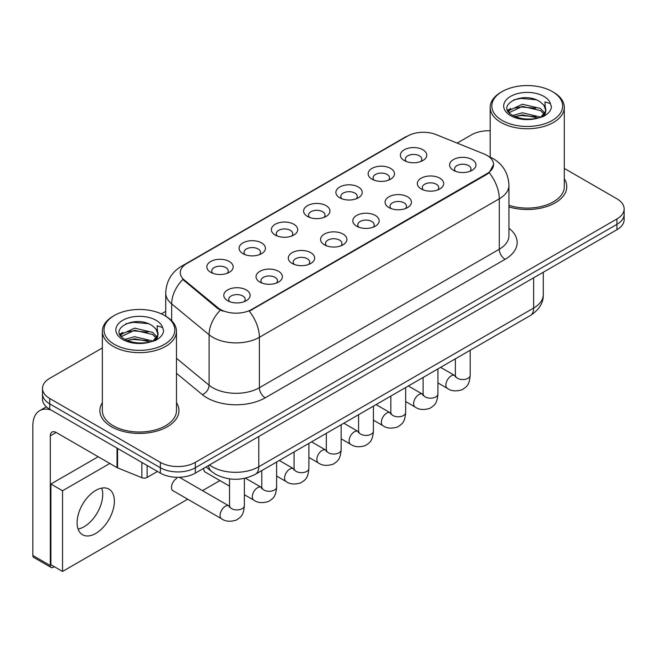 <?xml version="1.0" encoding="UTF-8"?>
<svg xmlns="http://www.w3.org/2000/svg" width="657" height="657" viewBox="0 0 657 657"><rect width="100%" height="100%" fill="white"/><g stroke="black" fill="none" stroke-linecap="round" stroke-linejoin="round"><path stroke-width="0.99" d="M371.993 179.164L371.993 179.164A13.173 7.605 180 0 1 371.993 168.406A13.173 7.605 180 0 1 390.628 168.406A13.173 7.605 180 0 1 390.628 179.164A13.173 7.605 180 0 1 371.993 179.164M388.468 180.166A8.237 4.755 0 0 0 389.544 177.817A8.237 4.755 0 0 0 387.129 174.458A8.237 4.755 0 0 0 378.161 173.423A8.237 4.755 0 0 0 373.069 177.817A8.237 4.755 0 0 0 374.153 180.166M339.735 197.79L339.735 197.79A13.173 7.605 180 0 1 339.735 187.031A13.173 7.605 180 0 1 358.369 187.031A13.173 7.605 180 0 1 358.369 197.79A13.173 7.605 180 0 1 339.735 197.79M356.201 198.792A8.237 4.755 0 0 0 357.285 196.443A8.237 4.755 0 0 0 354.87 193.076A8.237 4.755 0 0 0 345.894 192.049A8.237 4.755 0 0 0 340.811 196.443A8.237 4.755 0 0 0 341.895 198.792M307.468 216.416L307.468 216.416A13.173 7.605 180 0 1 307.468 205.657A13.173 7.605 180 0 1 326.102 205.657A13.173 7.605 180 0 1 326.102 216.416A13.173 7.605 180 0 1 307.468 216.416M323.942 217.418A8.237 4.755 0 0 0 325.026 215.069A8.237 4.755 0 0 0 322.612 211.702A8.237 4.755 0 0 0 313.635 210.675A8.237 4.755 0 0 0 308.552 215.069A8.237 4.755 0 0 0 309.636 217.418M275.209 235.034L275.209 235.034A13.173 7.605 180 0 1 275.209 224.275A13.173 7.605 180 0 1 293.843 224.275A13.173 7.605 180 0 1 293.843 235.034A13.173 7.605 180 0 1 275.209 235.034M291.683 236.044A8.237 4.755 0 0 0 292.759 233.695A8.237 4.755 0 0 0 290.353 230.328A8.237 4.755 0 0 0 281.377 229.301A8.237 4.755 0 0 0 276.293 233.695A8.237 4.755 0 0 0 277.369 236.044M242.95 253.659L242.95 253.659A13.173 7.605 180 0 1 242.95 242.901A13.173 7.605 180 0 1 261.585 242.901A13.173 7.605 180 0 1 261.585 253.659A13.173 7.605 180 0 1 242.95 253.659M259.425 254.67A8.237 4.755 0 0 0 260.5 252.321A8.237 4.755 0 0 0 258.094 248.954A8.237 4.755 0 0 0 249.118 247.927A8.237 4.755 0 0 0 244.034 252.321A8.237 4.755 0 0 0 245.11 254.67M210.692 272.285L210.692 272.285A13.173 7.605 180 0 1 210.692 261.527A13.173 7.605 180 0 1 229.326 261.527A13.173 7.605 180 0 1 229.326 272.285A13.173 7.605 180 0 1 210.692 272.285M227.166 273.296A8.237 4.755 0 0 0 228.242 270.947A8.237 4.755 0 0 0 225.827 267.58A8.237 4.755 0 0 0 216.859 266.553A8.237 4.755 0 0 0 211.768 270.947A8.237 4.755 0 0 0 212.852 273.296M404.252 160.538L404.252 160.538A13.173 7.605 180 0 1 404.252 149.78A13.173 7.605 180 0 1 422.886 149.78A13.173 7.605 180 0 1 422.886 160.538A13.173 7.605 180 0 1 404.252 160.538M420.726 161.548A8.237 4.755 0 0 0 421.802 159.191A8.237 4.755 0 0 0 419.396 155.832A8.237 4.755 0 0 0 410.42 154.797A8.237 4.755 0 0 0 405.336 159.191A8.237 4.755 0 0 0 406.412 161.548M421.194 188.945L421.194 188.945A13.173 7.605 180 0 1 421.194 178.187A13.173 7.605 180 0 1 439.829 178.187A13.173 7.605 180 0 1 439.829 188.945A13.173 7.605 180 0 1 421.194 188.945M437.669 189.955A8.237 4.755 0 0 0 438.753 187.598A8.237 4.755 0 0 0 436.338 184.239A8.237 4.755 0 0 0 427.362 183.204A8.237 4.755 0 0 0 422.279 187.598A8.237 4.755 0 0 0 423.363 189.955M388.936 207.571L388.936 207.571A13.173 7.605 180 0 1 388.936 196.813A13.173 7.605 180 0 1 407.57 196.813A13.173 7.605 180 0 1 407.57 207.571A13.173 7.605 180 0 1 388.936 207.571M405.41 208.581A8.237 4.755 0 0 0 406.486 206.224A8.237 4.755 0 0 0 404.08 202.865A8.237 4.755 0 0 0 395.103 201.83A8.237 4.755 0 0 0 390.02 206.224A8.237 4.755 0 0 0 391.096 208.581M356.677 226.197L356.677 226.197A13.173 7.605 180 0 1 356.677 215.439A13.173 7.605 180 0 1 375.311 215.439A13.173 7.605 180 0 1 375.311 226.197A13.173 7.605 180 0 1 356.677 226.197M373.151 227.207A8.237 4.755 0 0 0 374.227 224.85A8.237 4.755 0 0 0 371.813 221.491A8.237 4.755 0 0 0 362.845 220.456A8.237 4.755 0 0 0 357.761 224.85A8.237 4.755 0 0 0 358.837 227.207M324.418 244.823L324.418 244.823A13.173 7.605 180 0 1 324.418 234.064A13.173 7.605 180 0 1 343.053 234.064A13.173 7.605 180 0 1 343.053 244.823A13.173 7.605 180 0 1 324.418 244.823M340.893 245.833A8.237 4.755 0 0 0 341.969 243.476A8.237 4.755 0 0 0 339.554 240.117A8.237 4.755 0 0 0 330.578 239.082A8.237 4.755 0 0 0 325.494 243.476A8.237 4.755 0 0 0 326.578 245.833M292.16 263.449L292.16 263.449A13.173 7.605 180 0 1 292.16 252.69A13.173 7.605 180 0 1 310.794 252.69A13.173 7.605 180 0 1 310.794 263.449A13.173 7.605 180 0 1 292.16 263.449M308.626 264.451A8.237 4.755 0 0 0 309.71 262.102A8.237 4.755 0 0 0 307.295 258.743A8.237 4.755 0 0 0 298.319 257.708A8.237 4.755 0 0 0 293.236 262.102A8.237 4.755 0 0 0 294.32 264.451M259.893 282.075L259.893 282.075A13.173 7.605 180 0 1 259.893 271.316A13.173 7.605 180 0 1 278.527 271.316A13.173 7.605 180 0 1 278.527 282.075A13.173 7.605 180 0 1 259.893 282.075M276.367 283.077A8.237 4.755 0 0 0 277.451 280.728A8.237 4.755 0 0 0 275.037 277.361A8.237 4.755 0 0 0 266.06 276.334A8.237 4.755 0 0 0 260.977 280.728A8.237 4.755 0 0 0 262.053 283.077M227.634 300.701A13.173 7.605 180 0 1 227.634 300.692A13.173 7.605 180 0 1 227.634 289.942A13.173 7.605 180 0 1 246.268 289.942A13.173 7.605 180 0 1 246.268 300.692A13.173 7.605 180 0 1 227.634 300.701M244.108 301.703A8.237 4.755 0 0 0 245.184 299.354A8.237 4.755 0 0 0 242.778 295.987A8.237 4.755 0 0 0 233.802 294.96A8.237 4.755 0 0 0 228.718 299.354A8.237 4.755 0 0 0 229.794 301.703M453.461 170.319L453.461 170.319A13.173 7.605 180 0 1 453.461 159.561A13.173 7.605 180 0 1 472.096 159.561A13.173 7.605 180 0 1 472.096 170.319A13.173 7.605 180 0 1 453.461 170.319M469.927 171.329A8.237 4.755 0 0 0 471.012 168.972A8.237 4.755 0 0 0 468.597 165.613A8.237 4.755 0 0 0 459.621 164.579A8.237 4.755 0 0 0 454.537 168.972A8.237 4.755 0 0 0 455.621 171.329M484.086 153.984A22.231 12.836 180 0 1 487.059 155.422A22.231 12.836 180 0 1 493.571 164.505A22.231 12.836 180 0 1 487.059 173.579L251.803 309.406A22.231 12.836 180 0 1 217.861 307.69L184.288 280.005A22.231 12.836 180 0 1 180.273 272.647A22.231 12.836 180 0 1 186.785 263.564L407.66 136.04A22.231 12.836 180 0 1 436.141 134.603L484.086 153.984M102.352 402.659A39.527 22.823 0 0 0 99.889 410.6A39.527 22.823 0 0 0 111.46 426.738A39.527 22.823 0 0 0 154.543 431.682A39.527 22.823 0 0 0 178.942 410.6A39.527 22.823 0 0 0 176.47 402.659A39.527 22.823 0 0 1 178.942 410.6A39.527 22.823 0 0 1 154.543 431.682A39.527 22.823 0 0 1 111.46 426.738A39.527 22.823 0 0 1 99.889 410.6A39.527 22.823 0 0 1 102.352 402.659M493.571 164.505L489.21 172.676L487.059 174.245L249.299 311.188A28.826 16.639 60 0 1 259.375 337.312A32.94 19.02 180 0 1 212.786 337.312A32.94 19.02 180 0 1 209.098 334.766L171.682 303.92A32.94 19.02 180 0 1 165.728 293.014L165.728 316.189M102.352 347.947L49.735 378.325A24.703 14.265 0 0 0 42.5 388.41L42.5 399.169A24.703 14.265 0 0 0 49.735 409.254L160.374 473.13L160.374 467.751A24.703 14.265 0 0 0 195.318 467.751L616.915 224.349A24.703 14.265 0 0 0 624.15 214.264A24.703 14.265 0 0 1 616.915 224.349L195.318 467.751A24.703 14.265 0 0 1 160.374 467.751L49.735 403.874L160.374 467.751L160.374 462.372A24.703 14.265 0 0 0 195.318 462.372L616.915 218.97A24.703 14.265 0 0 0 624.15 208.885A24.703 14.265 0 0 0 616.915 198.8L564.297 168.414M42.5 393.789A24.703 14.265 0 0 0 49.735 403.874A24.703 14.265 0 0 1 42.5 393.789M222.863 311.188L217.861 308.667L182.794 279.463A28.826 19.275 129.5 0 0 171.682 303.92L171.682 320.739M508.937 206.922A39.527 22.823 0 0 0 566.769 186.695A39.527 22.823 0 0 0 564.297 178.753A39.527 22.823 0 0 1 566.769 186.695A39.527 22.823 0 0 1 508.937 206.922M490.179 130.759A24.703 14.265 0 0 0 471.332 134.915L457.157 143.103M165.728 311.361L161.376 313.874M42.5 388.41A24.703 14.265 0 0 0 49.735 398.495L160.374 462.372M160.374 473.13A24.703 14.265 0 0 0 195.318 473.13L616.915 229.728A24.703 14.265 0 0 0 624.15 219.643L624.15 208.885M84.096 526.725A26.354 15.218 120 0 0 101.736 488.102A26.354 15.218 120 0 1 84.096 526.725A26.354 15.218 120 0 1 78.101 529.041A26.354 15.218 120 0 0 84.096 526.725M147.127 465.484L147.127 477.417L157.466 471.455M50.967 409.968A32.94 19.02 -120 0 0 39.675 410.65A32.94 19.02 -120 0 0 32.85 425.728L32.85 555.502L50.318 565.587L50.318 435.813A8.237 4.755 60 0 1 52.026 432.043A8.237 4.755 60 0 1 56.141 432.454L117.028 467.612L117.028 448.107M50.318 565.587A4.114 2.373 120 0 0 51.172 567.476L33.704 557.391A4.114 2.373 -60 0 1 32.85 555.502M51.172 567.476A4.114 2.373 120 0 0 53.233 567.27L54.276 566.663M147.127 477.417A4.114 2.373 180 0 1 141.855 477.688L117.578 467.874A4.114 2.373 180 0 1 117.028 467.612M508.937 205.296A37.055 21.394 0 0 0 564.297 186.695L564.297 107.346A37.055 21.394 0 0 0 553.44 92.218L552.274 91.545A35.412 20.441 0 0 0 502.194 91.545A35.412 20.441 0 0 0 502.194 120.461A35.412 20.441 0 0 0 552.274 120.461A35.412 20.441 0 0 0 552.274 91.545L553.44 92.218M502.194 91.545L501.036 92.218A37.055 21.394 0 0 0 490.179 107.346A37.055 21.394 0 0 0 501.036 122.481A37.055 21.394 0 0 0 541.417 127.113A37.055 21.394 0 0 0 564.297 107.346M545.581 111.32L545.852 110.039A18.618 10.75 0 0 0 543.75 105.079L540.415 102.04C523.259 89.894 494.664 105.744 512.312 115.156C519.523 119.057 528.039 120.059 537.861 118.145L543.093 116.618C548.119 114.039 550.911 110.819 551.461 106.96L550.426 103.617L544.924 101.892L545.573 111.312L541.031 116.798M512.862 115.476L522.422 112.774L540.596 117.11M535.792 116.757L520.952 115.492L515.063 116.552L522.422 114.909L538.526 117.997M508.69 112.019L509.257 110.409L522.422 104.233L540.399 108.438L544.727 112.947M509.208 112.634L522.422 106.368L540.399 110.573L544.012 113.957M543.75 105.079L545.844 110.294M545.852 110.565L545.22 113.842L543.782 116.256M507.623 110.228L510.776 108.462M513.659 99.889L520.952 98.41L535.981 99.733M508.025 111.025L509.347 110.236M515.039 108.019L520.952 106.951L535.792 108.224M114.375 315.459L113.209 316.132A37.055 21.394 0 0 0 102.352 331.259L102.352 410.6A37.055 21.394 0 0 0 113.209 425.728A37.055 21.394 0 0 0 153.598 430.368A37.055 21.394 0 0 0 176.47 410.6L176.47 331.259A37.055 21.394 0 0 0 165.621 316.132L164.455 315.459A35.412 20.441 0 0 0 114.375 315.459A35.412 20.441 0 0 0 114.375 344.367A35.412 20.441 0 0 0 164.455 344.367A35.412 20.441 0 0 0 164.455 315.459L165.621 316.132M102.352 331.259A37.055 21.394 0 0 0 113.209 346.387A37.055 21.394 0 0 0 153.598 351.027A37.055 21.394 0 0 0 176.47 331.259M157.754 335.226L158.033 333.945A18.618 10.75 0 0 0 155.923 328.985L152.596 325.946C135.432 313.808 106.836 329.65 124.493 339.061C131.696 342.97 140.212 343.964 150.034 342.051L155.266 340.531C160.292 337.944 163.084 334.725 163.634 330.865L162.608 327.523L157.105 325.798L157.754 335.226L153.204 340.712M125.044 339.382L134.595 336.68L152.777 341.024M147.965 340.671L133.133 339.398L127.236 340.466L134.595 338.815L150.708 341.903M120.872 335.932L121.43 334.323L134.595 328.139L152.58 332.352L156.9 336.852M121.381 336.548L134.595 330.274L152.58 334.479L156.185 337.862M155.923 328.985L158.017 334.199M158.025 334.47L157.393 337.747L155.964 340.17M119.804 334.134L122.958 332.368M125.832 323.794L133.133 322.316L148.154 323.638M120.198 334.93L121.529 334.142M127.212 331.933L133.133 330.857L147.965 332.13M176.799 478.312A7.408 4.279 120 0 0 176.741 478.345A7.408 4.279 120 0 0 171.896 484.874A7.408 4.279 120 0 0 173.037 490.82A7.408 4.279 120 0 0 173.53 491.034M95.741 533.451A26.354 15.218 120 0 0 112.955 510.226A26.354 15.218 120 0 0 108.914 489.112A26.354 15.218 120 0 0 95.741 490.418A26.354 15.218 120 0 0 78.528 513.634A26.354 15.218 120 0 0 82.56 534.757A26.354 15.218 120 0 0 95.741 533.451M109.834 463.448L62.546 490.754L62.546 571.442L187.672 499.197M202.496 490.639L219.931 480.579M203.785 468.244A7.408 4.279 120 0 0 205.296 472.194A7.408 4.279 120 0 0 205.789 472.408M98.189 456.73L50.901 484.028L50.901 564.716L62.546 571.442M62.546 490.754L50.901 484.028M251.803 309.406L251.803 310.063M217.861 307.69L217.861 308.667M184.288 280.005L184.288 280.982M487.059 173.579L487.059 174.245M508.937 228.242A41.177 23.775 180 0 1 505.11 259.31L265.198 397.822A8.237 4.755 60 0 1 259.375 387.737L499.287 249.225A32.94 19.02 0 0 0 508.937 235.781L508.937 185.348A32.94 19.02 180 0 1 499.287 198.792A28.826 16.639 -120 0 0 489.21 172.676M265.198 397.822A41.177 23.775 180 0 1 206.963 397.822A41.177 23.775 180 0 1 202.348 394.652L176.47 373.316M220.325 310.194A28.826 19.275 129.5 0 0 209.098 334.766L209.098 385.199A32.94 19.02 0 0 0 212.786 387.737A32.94 19.02 0 0 0 259.375 387.737L259.375 337.312L499.287 198.792L499.287 249.225A8.237 4.755 60 0 0 505.11 259.31M508.937 185.348C508.378 173.505 503.172 164.62 493.317 158.707L489.161 156.678A28.826 13.501 112 0 0 488.767 156.538M184.33 265.247A28.826 16.639 -120 0 0 181.34 266.372C171.493 272.285 166.287 281.171 165.728 293.014M181.34 266.372L405.238 137.108A28.826 16.639 60 0 1 407.422 136.18M195.318 462.372L195.318 473.13M616.915 218.97L616.915 229.728M49.735 398.495L49.735 409.254M176.47 358.303L209.098 385.199A8.237 5.511 -50.5 0 1 202.348 394.652M209.476 464.959A32.94 19.02 0 0 0 212.203 466.749A32.94 19.02 0 0 0 258.792 466.749L533.64 308.059A32.94 19.02 0 0 0 543.29 294.615C543.528 302.787 539.175 309.784 530.232 315.598L255.376 474.288A16.474 9.51 60 0 0 258.792 466.749L258.792 436.486M533.64 277.804L533.64 308.059A16.474 9.51 60 0 1 530.232 315.598M208.573 465.476A16.474 11.013 129.5 0 0 211.529 471.463L206.043 466.938M470.19 350.271L470.19 375.27A7.408 4.279 180 0 1 467.677 378.481A7.408 4.279 180 0 1 457.535 378.292A7.408 4.279 180 0 1 455.367 375.27L455.129 376.872L455.786 376.321M470.19 375.27C469.344 385.716 466.33 386.833 462.191 389.691C456.065 391.588 451.145 391.161 447.425 388.41A7.408 4.279 -60 0 1 446.284 382.473A7.408 4.279 -60 0 1 451.129 375.944A7.408 4.279 -60 0 1 451.458 375.763A7.408 4.279 -60 0 1 454.833 375.574L455.342 375.837M437.923 368.889L437.923 393.896A7.408 4.279 180 0 1 435.419 397.107A7.408 4.279 180 0 1 425.276 396.918A7.408 4.279 180 0 1 423.1 393.896L422.862 395.498L423.527 394.947M437.923 393.896C437.086 404.342 434.072 405.459 429.933 408.317C423.806 410.206 418.887 409.787 415.158 407.036A7.408 4.279 -60 0 1 414.025 401.099A7.408 4.279 -60 0 1 418.87 394.57A7.408 4.279 -60 0 1 419.199 394.389A7.408 4.279 -60 0 1 422.574 394.2L423.083 394.463M405.665 387.515L405.665 412.522A7.408 4.279 180 0 1 403.152 415.725A7.408 4.279 180 0 1 393.009 415.544A7.408 4.279 180 0 1 390.841 412.522L390.603 414.124L391.268 413.573M405.665 412.522C404.827 422.968 401.813 424.085 397.666 426.943C391.547 428.832 386.628 428.405 382.9 425.662A7.408 4.279 -60 0 1 381.766 419.724A7.408 4.279 -60 0 1 386.603 413.196A7.408 4.279 -60 0 1 386.94 413.015A7.408 4.279 -60 0 1 390.315 412.826L390.816 413.089M373.406 406.141L373.406 431.148A7.408 4.279 180 0 1 370.893 434.351A7.408 4.279 180 0 1 360.75 434.17A7.408 4.279 180 0 1 358.582 431.148L358.344 432.741L359.009 432.199M373.406 431.148C372.56 441.594 369.546 442.711 365.407 445.569C359.289 447.458 354.361 447.031 350.641 444.288A7.408 4.279 -60 0 1 349.508 438.35A7.408 4.279 -60 0 1 354.345 431.813A7.408 4.279 -60 0 1 354.673 431.641A7.408 4.279 -60 0 1 358.057 431.452L358.558 431.715M341.147 424.767L341.147 449.766A7.408 4.279 180 0 1 338.634 452.977A7.408 4.279 180 0 1 328.492 452.796A7.408 4.279 180 0 1 326.324 449.766L326.086 451.367L326.743 450.825M341.147 449.766C340.301 460.22 337.287 461.337 333.148 464.195C327.03 466.084 322.102 465.657 318.382 462.914A7.408 4.279 -60 0 1 317.249 456.976A7.408 4.279 -60 0 1 322.086 450.439A7.408 4.279 -60 0 1 322.415 450.267A7.408 4.279 -60 0 1 325.79 450.078L326.299 450.341M50.318 435.813L56.141 432.454M117.578 448.427L117.578 467.874M141.855 477.688L141.855 462.438M550.426 103.617A23.562 13.6 0 0 0 543.897 96.39A23.562 13.6 0 0 0 510.579 96.39A23.562 13.6 0 0 0 510.579 115.624A23.562 13.6 0 0 0 537.861 118.145M540.801 117.398A18.618 10.75 0 0 0 545.827 110.647M162.608 327.523A23.562 13.6 0 0 0 156.07 320.296A23.562 13.6 0 0 0 122.752 320.296A23.562 13.6 0 0 0 122.752 339.529A23.562 13.6 0 0 0 150.034 342.051M152.982 341.312A18.618 10.75 0 0 0 158 334.553M308.889 443.393L308.889 468.392A7.408 4.279 180 0 1 306.376 471.603A7.408 4.279 180 0 1 296.233 471.422A7.408 4.279 180 0 1 294.065 468.392L293.827 469.993L294.484 469.451M308.889 468.392C308.043 478.846 305.029 479.963 300.89 482.813C294.763 484.71 289.844 484.283 286.123 481.54A7.408 4.279 -60 0 1 284.982 475.602A7.408 4.279 -60 0 1 289.827 469.065A7.408 4.279 -60 0 1 290.156 468.893A7.408 4.279 -60 0 1 293.531 468.704L294.04 468.967M276.622 462.019L276.622 487.018A7.408 4.279 180 0 1 274.117 490.229A7.408 4.279 180 0 1 263.974 490.048A7.408 4.279 180 0 1 261.798 487.018L261.56 488.619L262.225 488.069M276.622 487.018C275.784 497.472 272.77 498.589 268.631 501.439C262.504 503.336 257.585 502.909 253.857 500.166A7.408 4.279 -60 0 1 252.723 494.22A7.408 4.279 -60 0 1 257.569 487.691A7.408 4.279 -60 0 1 257.897 487.519A7.408 4.279 -60 0 1 261.272 487.33L261.782 487.593M244.363 478.386L244.363 505.644A7.408 4.279 180 0 1 241.85 508.855A7.408 4.279 180 0 1 231.707 508.674A7.408 4.279 180 0 1 229.539 505.644L229.301 507.245L229.966 506.695M244.363 505.644C243.525 516.098 240.511 517.215 236.364 520.065C230.246 521.962 225.326 521.535 221.598 518.792A7.408 4.279 -60 0 1 220.465 512.846A7.408 4.279 -60 0 1 225.302 506.317A7.408 4.279 -60 0 1 225.638 506.136A7.408 4.279 -60 0 1 229.014 505.947L229.515 506.219M405.238 137.108L410.526 134.644M489.161 156.678L488.726 156.506M255.376 474.288C242.121 480.949 228.866 480.949 215.611 474.288L211.529 471.463M543.29 294.615L543.29 272.236M447.425 388.41L437.923 382.932M455.367 358.829L455.367 375.27M454.833 375.574L440.592 367.353M415.158 407.036L405.665 401.55M423.1 377.455L423.1 393.896M422.574 394.2L408.334 385.979M382.9 425.662L373.406 420.176M390.841 396.081L390.841 412.522M390.315 412.826L376.075 404.605M350.641 444.288L341.147 438.802M358.582 414.698L358.582 431.148M358.057 431.452L343.816 423.231M318.382 462.914L308.889 457.428M326.324 433.324L326.324 449.766M325.79 450.078L311.549 441.857M39.675 410.65L46.335 406.806M490.179 157.113L490.179 107.346M286.123 481.54L276.622 476.054M294.065 451.95L294.065 468.392M293.531 468.704L279.291 460.483M253.857 500.166L244.363 494.68M229.539 486.123L204.861 471.874M261.798 470.576L261.798 487.018M261.272 487.33L245.39 478.156M221.598 518.792L172.602 490.5M229.539 478.879L229.539 505.644M229.014 505.947L179.361 477.286"/></g></svg>

